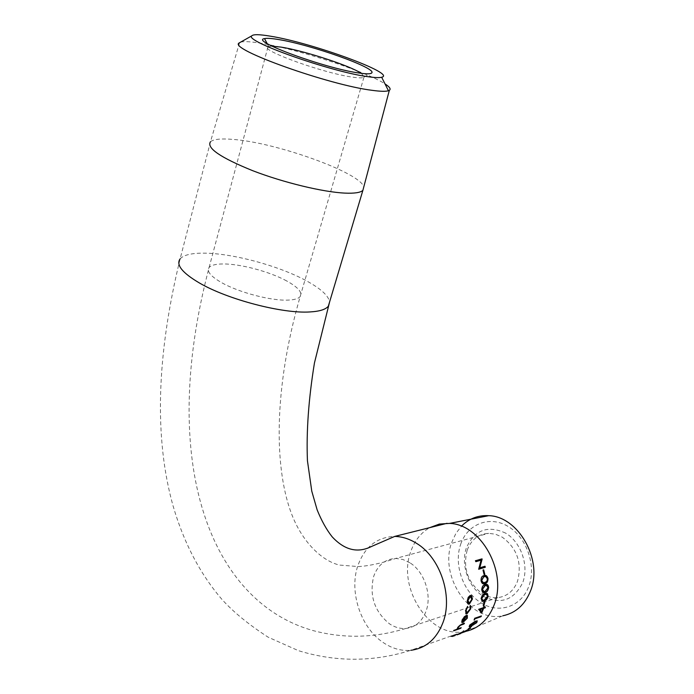 <?xml version="1.0" encoding="UTF-8"?>
<svg xmlns="http://www.w3.org/2000/svg" width="694" height="694" viewBox="0 0 694 694"><rect width="100%" height="100%" fill="white"/><g stroke="black" fill="none" stroke-linecap="round" stroke-linejoin="round"><path stroke-width="0.52" stroke-dasharray="3.47 2.6" d="M481.541 611.457L482.694 608.525M481.454 612.897L478.426 609.176L483.007 607.614L483.388 606.443L484.308 606.348M271.944 46.134L268.031 46.68C258.298 49.664 323.621 73.338 352.552 77.138C358.746 78.04 362.537 78.092 363.925 77.286L364.289 76.947L361.279 73.33M467.209 550.099C471.295 539.585 478.444 533.99 488.663 533.322L495.559 534.233L502.283 537.182C517.177 548.347 522.252 563.077 517.49 581.364C513.577 591.045 507.01 596.467 497.798 597.629C492.35 598.081 487.075 596.701 481.974 593.491C467.609 582.309 462.69 567.839 467.209 550.099M505.692 533.148C487.856 524.959 474.774 529.791 466.455 547.644C460.495 564.257 468.086 586.725 482.946 596.12C500.487 604.968 513.751 600.466 522.738 582.587C529.184 565.636 521.029 542.188 505.692 533.148M465.691 631.41L502.942 615.76C470.341 623.299 438.469 575.977 451.898 542.005L455.897 533.426L461.423 526.217M464.945 631.557L462.49 631.922C428.519 637.075 397.168 587.089 410.735 551.635C414.535 540.704 420.894 532.706 429.812 527.622M460.738 544.096C467.617 523.901 489.608 515.252 508.112 526.442C526.72 537.33 536.653 565.81 528.793 586.352C521.22 607.059 498.413 614.277 480.612 602.583C462.698 591.184 453.59 564.135 460.738 544.096M239.534 42.75L210.49 141.732C213.613 139.173 221.117 138.401 232.993 139.407C276.802 142.565 361.557 173.188 363.751 187.094M240.636 42.126C244.045 41.232 250.777 41.605 260.84 43.254C297.223 48.962 367.039 71.794 385.023 83.922M455.125 635.539L451.803 636.12L459.671 633.908M457.025 634.845L458.344 634.394M460.686 633.553L451.022 636.233L449.886 636.771L452.332 636.467L457.424 634.342L451.742 635.834L460.269 633.613M454.214 630.152L456.99 628.885L457.65 627.055L461.727 623.889L464.468 623.212M457.988 628.677L461.215 627.697M453.997 630.404L453.451 630.603L454.023 629.926M461.753 622.345L461.944 619.785L464.173 616.593L466.446 615.37M463.323 621.442L466.42 618.345L467.131 615.231M462.447 621.503L465.249 616.307M466.316 612.819L466.949 612.785L469.89 608.829L469.691 606.252L470.376 605.532M465.769 613.713L465.37 610.286L467.426 606.573M468.329 597.248L469.881 595.452L470.775 595.426M468.268 604.144L467.496 603.546L467.036 600.657L468.077 597.187M468.658 603.129L469.248 603.077L471.573 599.174L470.567 596.493M457.407 634.698L460.174 633.379M457.311 634.411L461.545 632.876L450.953 635.947L449.816 636.485L452.236 636.181M459.385 633.596L463.262 631.184M462.69 632.017L470.619 628.296M469.638 628.842L470.463 628.035M469.56 628.695L462.716 632.087L466.038 631.228M465.249 631.505L465.908 630.959M465.18 631.34L462.759 632.199M462.169 632.408L459.263 633.327M470.957 626.604L471.634 626.37M468.728 628.547L471.46 626.118M468.693 628.495L470.784 626.361M475.624 623.359L473.135 625.034M469.005 626.404L469.612 624.878L475.225 621L477.307 620.93M470.116 625.988L475.919 622.639L476.44 621.668M474.8 618.241L481.41 615.942M473.846 619.82L474.583 618.05M483.683 607.389L485.436 607.016M484.273 601.785L484.95 601.559M483.302 605.636L484.03 601.672M481.879 601.204L480.907 598.462C481.653 595.469 482.946 593.786 484.785 593.431L486.702 593.283M482.399 600.223L483.961 600.006L487.179 596.354L486.321 594.333M483.145 592.659L481.463 589.7C481.818 586.621 482.937 584.912 484.811 584.582L486.381 584.374M483.475 591.618L484.898 591.383L487.735 587.644L486.251 585.467M483.38 583.793L480.821 580.748C480.751 577.876 481.558 576.228 483.232 575.794L484.603 575.447M483.518 582.726L485.947 581.884L487.041 580.106L487.093 578.744L485.574 576.61L484.716 576.523M482.998 570.017L483.675 569.809M484.082 574.415L482.764 570.078M485.314 567.25L478.452 569.323L480.864 560.266L475.633 561.802L475.416 560.717M286.717 280.966C269.671 271.597 239.872 263.651 222.592 263.963C215.574 264.05 211.08 265.229 209.102 267.494C206.508 271.241 210.594 276.247 221.377 282.501C238.71 292.469 271.458 301.031 288.314 300.094C294.516 299.817 298.472 298.637 300.164 296.555C302.645 292.504 298.16 287.307 286.717 280.966M409.954 562.817L402.962 559.511L395.797 558.427C385.205 559.008 377.84 564.977 373.693 576.332C369.147 595.53 374.352 611.319 389.308 623.698C394.617 627.272 400.091 628.859 405.747 628.469C415.298 627.367 422.082 621.581 426.081 611.11C432.119 594.879 424.286 571.587 409.954 562.817M210.49 141.732L180.11 258.888C156.523 355.666 154.137 437.888 172.971 505.57C183.815 542.743 200.115 573.99 221.863 599.312C233.219 611.908 248.634 624.522 268.118 637.17L298.429 650.668C336.009 662.215 373.493 662.085 410.874 650.295C401.253 651.163 391.954 648.526 382.967 642.375C360.559 627.376 348.943 591.557 357.818 565.801C364.636 546.881 376.929 537.087 394.695 536.419M180.11 258.888C183.476 255.106 191.084 253.189 202.917 253.145C231.189 252.928 278.294 265.55 305.872 280.523C320.671 288.522 328.574 295.679 329.589 302.003M363.925 77.286L300.164 296.555C273.401 389.126 273.644 470.584 292.911 517.282C303.634 543.133 322.32 560.978 339.409 565.063L358.616 566.59C369.477 565.853 381.865 563.129 395.797 558.427L488.663 533.322M497.798 597.629L405.747 628.469C374.751 638.003 344.016 638.749 313.532 630.707C211.08 602.323 157.278 464.078 209.102 267.494L268.031 46.68M364.289 76.947L370.492 73.564M462.49 631.922L410.874 650.295M268.656 46.429L267.103 43.496"/><path stroke-width="1.04" d="M481.766 611.622L482.929 608.673L480.057 609.653L481.766 611.622L480.057 609.653M481.48 612.837L483.371 608.291L485.115 607.129M278.537 39.541C310.73 44.624 376.755 68.073 371.802 72.853C370.926 74.093 366.579 74.137 358.781 72.974C325.052 68.385 249.224 40.538 264.518 38.612C266.878 38.049 271.554 38.361 278.537 39.541M361.279 73.33C350.036 65.687 304.18 50.714 281.113 47.123L271.944 46.134M461.423 526.217C468.962 518.618 478.062 515.104 488.723 515.677C518.357 516.275 543.289 560.231 530.52 590.941C524.959 604.743 515.763 613.019 502.942 615.76M429.812 527.622L439.354 524.065L449.573 523.406C480.959 524.152 507.609 571.865 494.119 604.968C488.394 619.542 478.912 628.356 465.691 631.41M363.751 187.094L362.884 190.364C360.507 192.628 354.487 193.539 344.831 193.106C322.97 192.091 283.525 182.583 252.737 170.707C220.371 157.581 206.292 147.926 210.49 141.732M385.023 83.922C389.707 86.958 391.147 89.101 389.334 90.341L388.449 90.74C385.829 91.599 380.451 91.461 372.314 90.35C329.268 85.162 228.369 49.092 239.005 43.045L240.636 42.126M367.551 76.635C330.214 71.656 243.325 40.816 251.844 35.81C253.336 34.214 259.565 34.344 270.53 36.201C312.387 42.863 397.28 73.902 381.665 77.242C379.332 77.884 374.63 77.685 367.551 76.635M485.106 592.468L482.59 592.346L481.714 589.735C482.07 586.638 483.189 584.929 485.063 584.6L485.583 584.461C487.257 583.923 488.281 584.938 488.663 587.497C488.194 590.516 487.006 592.173 485.106 592.468L483.145 592.659M483.232 605.879L484.273 601.785L484.95 601.559L483.909 605.645L483.232 605.879M467.609 606.374L466.212 610.286L466.689 612.993L470.133 608.959L470.437 605.428L470.732 608.768L466.932 613.834L466.247 613.93L465.613 610.416L467.609 606.374M467.288 600.735L468.329 597.248L470.142 595.504L471.642 595.868L472.432 599.043L469.335 604.179L467.739 603.641L467.288 600.735M484.022 601.091L482.556 601.377L481.15 598.549C481.905 595.539 483.198 593.856 485.037 593.491L487.483 593.674L488.099 596.25C487.249 599.156 485.887 600.77 484.022 601.091L481.879 601.204M484.985 583.55L484.507 583.689C482.868 584.313 481.723 583.333 481.072 580.739C481.003 577.85 481.81 576.194 483.484 575.76L483.883 575.621C485.757 574.762 487.136 575.742 488.021 578.562C487.951 581.607 486.936 583.272 484.985 583.55L483.38 583.793M484.091 574.45L482.998 570.017L483.675 569.809L484.768 574.242L484.091 574.45M482.156 558.991L475.416 560.717L475.85 561.689L481.081 560.153L478.686 569.254L485.314 567.25L484.985 566.235L479.788 567.805L482.156 558.991L479.788 567.805M483.605 608.438L481.679 613.071L478.66 609.323L483.241 607.762L484.308 606.348L483.918 607.536L485.436 607.016L485.115 607.927L483.371 608.291M468.172 628.99L471.634 626.37L468.172 628.99M458.647 633.986L461.926 632.694L463.687 630.872L462.82 632.295L470.619 628.296L462.837 632.373L465.301 631.609L458.647 633.986M452.332 636.467L455.125 635.539M459.671 633.908L460.269 633.613M458.344 634.394L460.278 633.657M457.025 634.845L460.686 633.553M466.758 616.281L467.366 615.387L467.305 618.215L462.959 622.492L461.727 622.31L462.169 619.968L464.407 616.758L466.446 615.37L463.531 621.642L466.646 618.528L466.758 616.281M453.633 630.837L457.181 629.111L457.849 627.272L461.935 624.088L464.468 623.212L463.974 623.975L460.452 625.277L458.37 627.185L457.988 628.677L461.215 627.697L460.634 628.374L453.633 630.837M471.07 626.24L469.213 626.656L469.795 625.103L475.425 621.208L477.168 620.878L476.761 622.657L471.07 626.24L469.213 626.656M475.008 618.796L474.184 620.124L474.8 618.241L481.41 615.942L480.942 616.732L475.008 618.796L481.003 616.09M389.334 90.341L362.884 190.364L328.34 306.193C325.703 309.489 319.544 311.406 309.871 311.944C282.718 313.818 227.797 299.565 199.473 283.013C182.279 272.889 175.825 264.848 180.11 258.888M463.974 623.975L464.034 623.359M463.766 623.767L460.243 625.06L458.17 626.968L457.797 628.452M460.634 628.374L460.669 627.888M460.452 628.139L453.997 630.404M467.348 615.413L467.079 618.033L462.751 622.292L461.753 622.345M463.531 621.642L466.099 615.509M462.161 621.13L462.976 621.763L465.483 616.472L462.577 619.534L462.447 621.503M462.577 619.534L462.386 621.321M465.483 616.472L462.803 619.707M467.756 607.094L465.969 610.156L466.316 612.819M470.376 605.532L470.489 608.638L466.698 613.687L465.769 613.713M470.775 595.426L472.18 598.974L469.083 604.084L468.268 604.144M470.567 596.493L469.855 596.493L467.652 600.466L468.658 603.129M469.491 603.173L471.825 599.252L470.376 596.493L467.903 600.536L469.491 603.173M463.262 631.184L462.82 632.295M462.759 632.199L462.169 632.408M477.307 620.93L475.624 623.359M473.135 625.034L470.896 626.005M476.44 621.668L474.687 621.711L470.315 624.617L469.942 625.771M476.127 621.416L470.497 624.843L470.116 625.988L476.101 622.874L476.318 621.642M474.184 620.124L474.8 618.597M483.918 607.536L483.987 606.461M482.929 608.673L479.823 609.497M483.909 605.645L484.664 601.655M486.702 593.283L487.847 596.163C486.997 599.061 485.644 600.666 483.779 600.978M481.593 598.202L482.946 600.362L484.212 600.11L487.431 596.441L486.572 594.402L484.707 594.446L481.593 598.202L482.399 600.223M484.707 594.446L481.844 598.289M486.572 594.402L484.959 594.515M486.381 584.374L488.411 587.462C487.943 590.464 486.754 592.112 484.854 592.407M486.251 585.467L484.863 585.623L482.139 589.449L483.475 591.618M487.986 587.679L486.798 585.554L485.115 585.649L482.399 589.484L484.204 591.661L485.149 591.444L487.986 587.679M484.603 575.447L486.798 576.272L487.778 578.57C487.7 581.607 486.685 583.264 484.733 583.541M484.716 576.523L483.571 576.783L481.497 580.496L483.518 582.726M487.344 578.735L485.817 576.593L483.813 576.757L481.749 580.488L482.269 581.945L483.857 582.726L486.199 581.893L487.179 580.505L487.344 578.735M484.768 574.242L483.44 569.878M484.525 574.276L484.082 574.415M475.442 560.769L481.836 558.896M485.08 567.319L484.985 566.235M479.563 567.883L484.759 566.313M447.057 523.302L394.695 536.419C402.138 536.575 409.425 538.882 416.556 543.341C440.091 557.421 453.13 595.816 443.058 622.371C436.63 638.957 425.908 648.265 410.874 650.295M329.589 302.003L314.451 362.945C308.587 398.963 306.254 431.564 307.442 460.747L311.771 491.161L317.158 509.908C321.565 520.769 326.553 529.73 332.14 536.792C348.57 554.549 363.031 550.741 371.819 546.343L394.695 536.419M370.492 73.564L371.802 72.853M488.723 515.677L449.573 523.406M251.844 35.81L239.005 43.045M381.665 77.242L388.449 90.74M267.103 43.496L264.518 38.612"/></g></svg>
